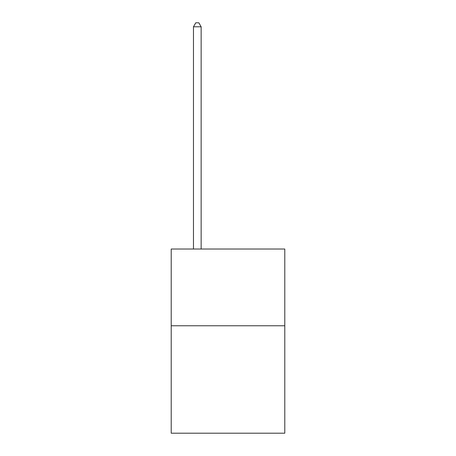 <?xml version="1.0" encoding="UTF-8"?>
<svg xmlns="http://www.w3.org/2000/svg" width="456" height="456" viewBox="0 0 456 456"><rect width="100%" height="100%" fill="white"/><g stroke="black" fill="none" stroke-linecap="round" stroke-linejoin="round"><path stroke-width="0.68" d="M284.789 325.766L284.789 433.2L171.211 433.2L171.211 249.027L284.789 249.027L284.789 325.766L171.211 325.766M201.142 249.027L201.142 26.79L193.469 26.79L193.469 249.027M193.469 26.79L195.772 22.8L198.839 22.8L201.142 26.79"/></g></svg>
